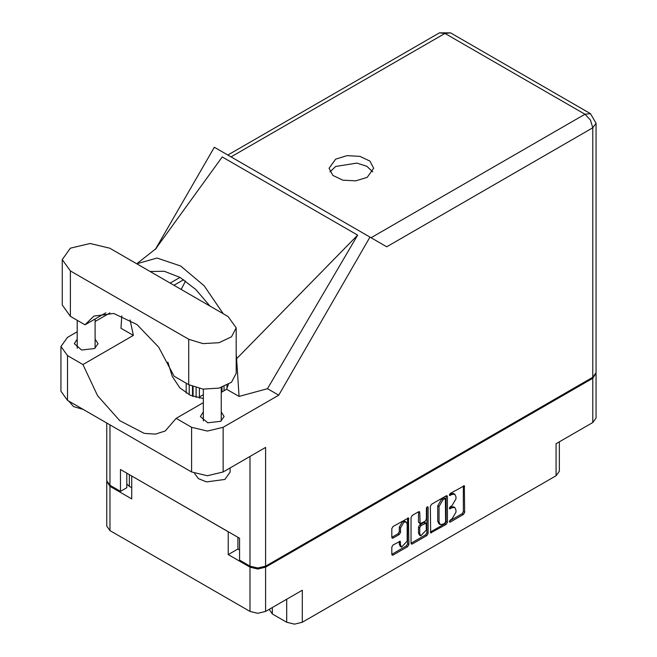 <?xml version="1.0" encoding="UTF-8"?>
<svg xmlns="http://www.w3.org/2000/svg" width="657" height="657" viewBox="0 0 657 657"><rect width="100%" height="100%" fill="white"/><g stroke="black" fill="none" stroke-linecap="round" stroke-linejoin="round"><path stroke-width="0.99" d="M406.182 522.028L404.917 521.297L402.577 521.527L399.267 527.267L400.524 527.99L403.841 522.258L406.182 522.028L407.151 524.171L407.151 541.105L401.493 547.076L400.524 544.932L400.162 541.311L393.034 545.006L391.802 547.15L391.802 554.368L392.163 555.165L393.034 555.083L407.644 546.649L408.884 544.505L408.523 517.971L393.034 526.495L391.802 528.639L391.802 537.352L392.163 538.157L393.034 538.067L399.292 534.461L400.524 532.318L400.524 527.99M427.264 506.728L428.134 507.229L427.264 506.728L426.401 508.231L426.401 519.096L425.161 521.239L420.143 523.719L419.774 512.485L419.412 511.68L418.542 511.77L419.774 512.485M272.31 607.577L272.31 613.975L286.698 622.278L286.698 599.266M430.302 506.407L430.663 532.942L446.144 524.417L447.384 522.274L447.384 496.544L447.023 495.739L446.144 495.83L431.542 504.264L430.302 506.407M451.967 519.055L450.267 520.04L449.651 522.101L450.267 522.044L463.415 514.447L464.655 512.304L464.294 485.769L450.267 493.448L449.651 495.518L451.967 494.466L454.767 494.195L455.925 496.758L455.925 498.901L451.967 505.767L450.267 506.744L449.651 508.805L451.967 507.762L454.767 507.483L455.925 510.054L455.925 512.197L451.967 519.055M411.052 543.224L425.637 534.806L426.894 535.537L428.134 533.385L428.134 507.229M426.894 535.537L412.284 543.971L411.413 544.053L411.052 543.249L411.052 517.519L412.284 515.375L418.542 511.77M237.883 537.303L237.883 549.022L228.234 554.598L249.997 567.155L257.815 569.028L265.633 567.155L265.633 611.429L302.335 590.241L302.335 622.278L556.101 475.767L556.101 443.73L592.803 422.541L592.803 378.268L596.006 373.242M265.633 567.155L592.803 378.268M559.337 441.857L559.337 471.258L556.101 475.767M302.335 622.278L294.517 624.15L286.698 622.278M269.214 609.368L272.31 613.975M106.787 481.302L109.99 486.328L131.753 498.893L131.753 476.021L228.234 531.727L228.234 554.598M265.633 611.429L257.815 613.301L249.997 611.429L109.99 530.601L106.754 526.085L106.754 481.811M203.366 394.701L199.416 396.984M454.767 507.483L453.502 506.761L450.702 507.04L451.967 507.762M449.495 507.738L450.702 507.04M454.767 494.195L453.502 493.464L450.702 493.744L451.967 494.466M449.495 494.442L450.702 493.744M449.495 521.034L462.158 513.717L463.39 511.573L463.39 485.868M431.542 532.852L430.302 532.113L444.888 523.686L446.128 521.543L446.128 495.838L447.384 496.544M444.789 523.202L445.651 521.699L445.397 498.556L442.99 499.649L439.032 506.514L439.032 521.954L440.19 524.516L442.99 524.237L444.789 523.202M445.397 498.556L444.14 497.825L443.524 497.891L444.789 498.614M440.19 524.516L438.925 523.793L437.767 521.223L437.767 505.783L441.726 498.926L443.524 497.891M418.517 511.778L418.517 522.192L420.143 523.719M426.869 507.064L426.869 532.663L428.134 533.385M419.774 533.747L420.751 535.89L426.401 529.92L426.04 523.153L421.014 525.633L419.774 527.776L419.774 533.747L418.517 533.016L419.486 535.159L420.751 535.89M426.04 523.153L424.775 522.422L423.905 522.512L425.161 523.243M418.517 533.016L418.517 527.054L419.757 524.902L423.905 522.512M425.637 534.806L426.869 532.663M401.493 547.076L400.236 546.345L399.267 544.201L399.267 541.409M393.034 538.067L391.802 537.327L398.027 533.73L399.267 531.587L399.267 527.267M391.802 554.344L406.387 545.918L407.619 543.774L407.619 518.069M237.883 549.022L239.526 549.975M129.355 474.641L129.355 486.361L131.753 487.749M129.355 486.361L126.768 484.012M596.039 373.751L596.039 418.024L592.803 422.541M109.744 248.206L90.066 243.509L70.389 248.206L62.243 259.572L70.389 270.93L188.699 339.234L202.939 343.627L219.019 342.716L231.51 336.795L236.2 327.876L228.045 316.51L109.744 248.206M230.122 467.948L230.122 472.128L224.891 479.405L206.512 481.868L198.455 478.633L194.587 473.426M83.34 409.475L73.543 406.593L68.542 400.934M203.366 411.98L200.418 416.497L207.743 422.821L220.67 421.334L224.144 416.497L221.204 411.98M77.239 339.16L74.298 343.677L81.616 350L94.542 348.522L98.016 343.677L95.076 339.16M367.164 177.357L373.693 168.258L369.94 161.105L359.929 156.366L347.052 155.635L335.628 159.15L329.1 168.258L332.861 175.411L342.864 180.149L355.749 180.88L367.164 177.357M330.011 171.896L335.628 166.435L356.899 163.067L366.869 166.27L372.782 171.896M62.243 259.572L62.243 305.012L70.389 316.37L85.016 324.813L93.869 316.107L113.735 313.455L136.985 324.583L158.641 347.11L174.072 376.231L188.699 384.673L202.939 389.067L219.019 388.156L231.51 382.234L236.2 373.316L236.2 327.876M592.803 377.249L592.803 127.77L596.039 123.253L596.039 372.733L592.803 377.249L265.633 566.137L265.633 447.442L223.125 471.981L207.366 475.75L191.598 471.981L67.49 400.327L60.961 391.227L60.961 346.518L67.49 355.618L67.49 400.327M60.961 346.518L67.49 337.411L77.239 331.785M95.076 321.487L109.941 312.904M121.816 315.869L120.937 328.221L133.379 335.407L82.93 364.528L67.49 355.618M191.598 471.981L191.598 427.272L176.158 418.353L203.366 402.651M191.598 427.272L207.366 431.041L223.125 427.272L278.699 395.185L267.473 388.706L239.049 396.409L226.608 389.231L221.204 392.352M155.208 249.455L222.197 156.916L357.654 235.124L236.577 358.714L239.049 396.409M267.473 388.706L357.654 235.124M278.699 395.185L369.973 237.087L214.338 147.234L155.742 248.732M126.768 473.147L126.768 487.708L120.461 491.354L109.99 485.309L106.754 480.793L106.754 423.001M265.633 566.137L257.815 568.009L249.997 566.137L239.526 560.092L239.526 538.247L120.461 469.509L120.461 491.354M369.973 237.087L386.587 246.679M82.93 364.528L97.532 395.703L119.697 420.611L144.187 433.365L155.479 434.105L165.219 430.951L176.158 418.353M185.537 281.007L181.209 289.474M167.88 362.163L172.183 376.313L179.78 387.761L190.423 395.391L203.366 398.561M228.373 384.476L226.608 389.231M236.577 358.714L236.2 354.517M223.257 313.75L204.122 285.803L180.642 266.036L157.039 258.004L136.73 263.794M133.379 335.407L130.111 319.975M150.116 271.522L164.266 271.275L179.993 277.451L195.72 289.433L209.87 306.022M105.834 312.789L85.016 324.813M224.012 390.726L224.012 386.595M227.035 388.238L227.035 385.224M221.992 391.892L221.992 387.318M193.109 396.483L193.109 386.743M199.416 388.525L199.416 398.109M196.139 397.419L196.139 387.737M186.177 393.075L186.177 383.212M192.476 386.497L192.476 396.253M189.2 394.808L189.2 384.953M109.99 486.328L109.99 530.601M249.997 611.429L249.997 567.155M449.396 508.247L450.267 508.748M449.396 494.951L450.267 495.452M463.415 485.86L464.655 486.574M463.39 511.573L464.655 512.304M462.158 513.717L463.415 514.447M449.396 521.543L450.267 522.044M446.128 521.543L447.384 522.274M444.888 523.686L446.144 524.417M441.726 498.926L442.99 499.649M437.767 505.783L439.032 506.514M437.767 521.223L439.032 521.954M411.052 543.249L412.284 543.971M418.517 522.192L419.774 522.915M419.757 524.902L421.014 525.633M418.517 527.054L419.774 527.776M399.292 541.393L400.524 542.107M399.267 544.201L400.524 544.932M399.267 531.587L400.524 532.318M398.027 533.73L399.292 534.461M407.644 518.061L408.884 518.775M407.619 543.774L408.884 544.505M406.387 545.918L407.644 546.649M391.802 554.368L393.034 555.083M371.074 237.727L584.985 114.228L444.986 33.4L231.075 156.9M249.997 566.137L249.997 456.467M109.99 424.865L109.99 485.309M223.125 427.272L223.125 471.981M596.039 123.253L590.512 113.677L584.985 114.228L590.512 120.059L592.803 127.77L386.71 246.753M179.993 277.451L170.196 283.11M183.615 279.693L173.941 285.278M439.451 32.85L444.986 33.4L450.513 32.85L439.451 32.85L227.839 155.027M188.699 384.673L188.699 339.234M70.389 316.37L70.389 270.93M77.239 320.32L77.239 348.194M203.366 389.116L203.366 421.006M156.366 248.379L137.584 263.153M590.512 113.677L450.513 32.85M221.204 387.564L221.204 421.006M95.076 318.998L95.076 348.194"/></g></svg>
